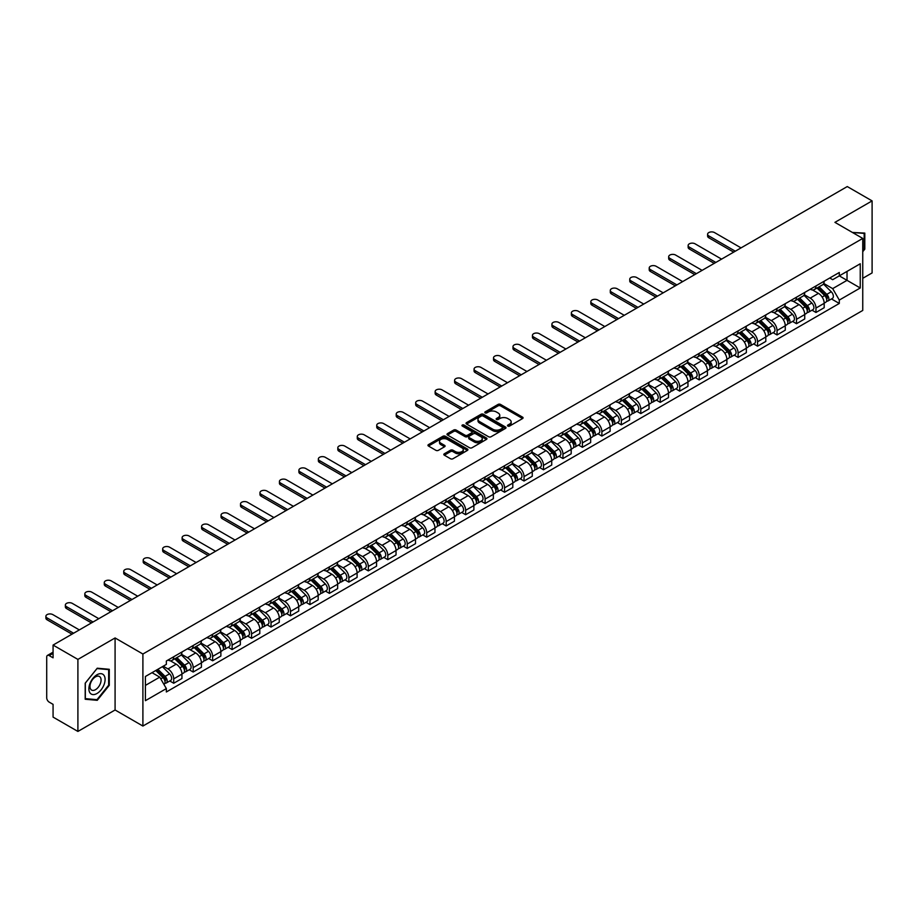 <?xml version="1.0" encoding="UTF-8"?>
<svg xmlns="http://www.w3.org/2000/svg" width="918" height="918" viewBox="0 0 918 918"><rect width="100%" height="100%" fill="white"/><g stroke="black" fill="none" stroke-linecap="round" stroke-linejoin="round"><path stroke-width="1.38" d="M507.849 426.067A1.216 0.7 0 0 0 509.559 426.067L522.572 418.551A1.733 0.998 0 0 0 523.076 417.851A1.733 0.998 0 0 0 522.572 417.139L500.528 404.413A1.733 0.998 0 0 0 498.084 404.413L485.071 411.93A1.216 0.7 0 0 0 486.781 412.916L488.468 411.941A5.542 3.202 0 0 1 496.305 411.941L498.141 413.008A5.542 3.202 0 0 1 499.771 415.269A5.542 3.202 0 0 1 498.141 417.529L496.454 418.505A1.216 0.7 0 0 0 498.176 419.492L499.862 418.516A5.542 3.202 0 0 1 507.7 418.516L509.536 419.583A5.542 3.202 0 0 1 511.154 421.844A5.542 3.202 0 0 1 509.536 424.105L507.849 425.08A1.216 0.7 0 0 0 507.849 426.067L507.849 425.08M444.323 453.767A1.733 0.998 0 0 0 443.819 454.467A1.733 0.998 0 0 0 444.323 455.179L450.509 458.748A1.733 0.998 0 0 0 452.953 458.748L467.411 450.405A1.733 0.998 0 0 0 467.916 449.694A1.733 0.998 0 0 0 467.411 448.994L445.368 436.268A1.733 0.998 0 0 0 442.912 436.268L428.465 444.61A1.733 0.998 0 0 0 427.96 445.31A1.733 0.998 0 0 0 428.465 446.022L435.935 450.336A1.733 0.998 0 0 0 438.379 450.336L444.564 446.768A1.733 0.998 0 0 0 445.081 446.056A1.733 0.998 0 0 0 444.564 445.356L440.869 443.21A4.636 2.674 0 0 1 439.504 441.317A4.636 2.674 0 0 1 442.361 438.85A4.636 2.674 0 0 1 447.41 439.435L461.926 447.812A4.636 2.674 0 0 1 463.28 449.694A4.636 2.674 0 0 1 460.423 452.172A4.636 2.674 0 0 1 455.374 451.587L452.953 450.199A1.733 0.998 0 0 0 450.509 450.199L444.323 453.767L444.323 455.179M142.898 654.018L115.083 637.953L77.904 659.411L53.072 645.079L847.268 186.561L872.1 200.893L834.921 222.351L862.748 238.416L142.898 654.018L142.898 726.046L862.748 310.445L862.748 238.416M488.594 436.761A1.733 0.998 0 0 0 491.038 436.761L505.485 428.419A1.733 0.998 0 0 0 506.002 427.708A1.733 0.998 0 0 0 505.485 427.008L483.453 414.282A1.733 0.998 0 0 0 480.998 414.282L466.551 422.624A1.733 0.998 0 0 0 466.046 423.324A1.733 0.998 0 0 0 466.551 424.036L488.594 436.761M462.81 426.331A1.216 0.7 0 0 1 464.038 426.503L486.425 439.424L472.001 447.754A1.733 0.998 0 0 1 469.546 447.754L447.502 435.029L453.687 431.483L453.687 430.049L447.502 433.617A1.733 0.998 0 0 0 446.997 434.317A1.733 0.998 0 0 0 447.502 435.029L447.502 433.617M453.687 431.483A1.733 0.998 0 0 1 456.143 431.483L456.143 430.049A1.733 0.998 0 0 0 453.687 430.049M456.143 430.049L465.082 435.201A1.733 0.998 0 0 0 467.526 435.201L471.634 432.837A1.733 0.998 0 0 0 472.139 432.126A1.733 0.998 0 0 0 471.634 431.426L462.328 426.055A1.216 0.7 0 0 1 464.038 425.057L486.448 438.001A1.733 0.998 0 0 1 486.953 438.701A1.733 0.998 0 0 1 486.448 439.412L486.448 438.001M77.904 659.411L77.904 731.439L53.072 717.107L53.072 704.358L49.205 702.132A3.534 2.043 -120 0 1 46.715 697.806L46.715 657.036A3.534 2.043 -120 0 1 47.449 655.418L53.072 652.17M862.748 278.315L872.1 272.921L872.1 200.893M77.904 731.439L115.083 709.981L142.898 726.046M53.072 645.079L53.072 657.827L49.205 655.601A3.534 2.043 -120 0 0 47.449 655.418M815.964 285.957A8.113 4.682 60 0 1 814.277 289.595L822.517 284.844A8.113 4.682 -120 0 0 824.192 281.206M804.271 294.689L810.215 298.132A8.113 4.682 60 0 1 815.964 308.069L824.192 303.319A8.113 4.682 -120 0 0 818.454 293.37L812.556 289.973M824.192 303.319L824.192 307.702L815.964 312.464L812.017 310.181M814.277 289.595A8.113 4.682 60 0 1 810.284 289.227M815.964 308.069L815.964 312.464M796.503 297.191A8.113 4.682 60 0 1 794.816 300.829L803.055 296.078A8.113 4.682 -120 0 0 804.73 292.44M792.555 321.415L796.503 323.698L804.73 318.948L804.73 314.553A8.113 4.682 -120 0 0 798.993 304.615L793.095 301.207M794.816 300.829A8.113 4.682 60 0 1 790.823 300.473M784.81 305.935L790.754 309.366A8.113 4.682 60 0 1 796.503 319.303L796.503 323.698M777.041 308.425A8.113 4.682 60 0 1 775.354 312.074L783.593 307.312A8.113 4.682 -120 0 0 785.269 303.674M773.094 332.649L777.041 334.932L785.269 330.182L785.269 325.787A8.113 4.682 -120 0 0 779.531 315.849L773.633 312.441M775.354 312.074A8.113 4.682 60 0 1 771.361 311.707M765.348 317.169L771.292 320.6A8.113 4.682 60 0 1 777.041 330.537L777.041 334.932M757.568 319.659A8.113 4.682 60 0 1 755.893 323.308L764.132 318.557A8.113 4.682 -120 0 0 765.807 314.908M753.621 343.894L757.58 346.166L765.807 341.416L765.807 337.021A8.113 4.682 -120 0 0 760.07 327.083L754.171 323.675M755.893 323.308A8.113 4.682 60 0 1 751.899 322.941M745.886 328.403L751.831 331.834A8.113 4.682 60 0 1 757.58 341.771L757.58 346.166M738.106 330.905A8.113 4.682 60 0 1 736.431 334.542L744.67 329.791A8.113 4.682 -120 0 0 746.345 326.142M734.159 355.128L738.106 357.4L746.345 352.65L746.345 348.255A8.113 4.682 -120 0 0 740.608 338.317L734.71 334.921M736.431 334.542A8.113 4.682 60 0 1 732.438 334.175M726.425 339.637L732.369 343.068A8.113 4.682 60 0 1 738.106 353.017L738.106 357.4M718.645 342.139A8.113 4.682 60 0 1 716.969 345.776L725.209 341.026A8.113 4.682 -120 0 0 726.884 337.376M714.697 366.362L718.645 368.646L726.884 363.884L726.884 359.5A8.113 4.682 -120 0 0 721.146 349.551L715.248 346.155M716.969 345.776A8.113 4.682 60 0 1 712.976 345.409M706.963 350.871L712.907 354.314A8.113 4.682 60 0 1 718.645 364.251L718.645 368.646M699.183 353.373A8.113 4.682 60 0 1 697.508 357.01L705.747 352.26A8.113 4.682 -120 0 0 707.422 348.622M695.236 377.596L699.183 379.88L707.422 375.129L707.422 370.734A8.113 4.682 -120 0 0 701.685 360.785L695.787 357.389M697.508 357.01A8.113 4.682 60 0 1 693.515 356.654M687.502 362.117L693.446 365.548A8.113 4.682 60 0 1 699.183 375.485L699.183 379.88M679.722 364.607A8.113 4.682 60 0 1 678.046 368.256L686.274 363.494A8.113 4.682 -120 0 0 687.961 359.856M675.774 388.83L679.722 391.114L687.961 386.363L687.961 381.968A8.113 4.682 -120 0 0 682.223 372.031L676.325 368.623M678.046 368.256A8.113 4.682 60 0 1 674.053 367.889M668.04 373.351L673.984 376.782A8.113 4.682 60 0 1 679.722 386.719L679.722 391.114M660.26 375.841A8.113 4.682 60 0 1 658.585 379.49L666.812 374.739A8.113 4.682 -120 0 0 668.499 371.09M656.313 400.076L660.26 402.348L668.499 397.597L668.499 393.202A8.113 4.682 -120 0 0 662.762 383.265L656.863 379.857M658.585 379.49A8.113 4.682 60 0 1 654.591 379.123M648.578 384.585L654.523 388.016A8.113 4.682 60 0 1 660.26 397.953L660.26 402.348M640.798 387.086A8.113 4.682 60 0 1 639.123 390.724L647.351 385.973A8.113 4.682 -120 0 0 649.037 382.324M636.851 411.31L640.798 413.582L649.037 408.831L649.037 404.436A8.113 4.682 -120 0 0 643.3 394.499L637.402 391.102M639.123 390.724A8.113 4.682 60 0 1 635.13 390.357M629.117 395.819L635.061 399.25A8.113 4.682 60 0 1 640.798 409.199L640.798 413.582M621.337 398.32A8.113 4.682 60 0 1 619.661 401.958L627.889 397.207A8.113 4.682 -120 0 0 629.576 393.558M617.389 422.544L621.337 424.827L629.576 420.065L629.576 415.67A8.113 4.682 -120 0 0 623.838 405.733L617.94 402.336M619.661 401.958A8.113 4.682 60 0 1 615.668 401.591M609.655 407.053L615.599 410.495A8.113 4.682 60 0 1 621.337 420.433L621.337 424.827M601.875 409.554A8.113 4.682 60 0 1 600.2 413.192L608.427 408.441A8.113 4.682 -120 0 0 610.114 404.804M597.928 433.778L601.875 436.061L610.114 431.311L610.114 426.916A8.113 4.682 -120 0 0 604.377 416.967L598.479 413.57M600.2 413.192A8.113 4.682 60 0 1 596.207 412.825M590.194 418.298L596.138 421.729A8.113 4.682 60 0 1 601.875 431.667L601.875 436.061M582.414 420.788A8.113 4.682 60 0 1 580.738 424.437L588.966 419.675A8.113 4.682 -120 0 0 590.653 416.038M578.466 445.012L582.414 447.296L590.653 442.545L590.653 438.15A8.113 4.682 -120 0 0 584.915 428.213L579.017 424.804M580.738 424.437A8.113 4.682 60 0 1 576.745 424.07M570.732 429.532L576.676 432.963A8.113 4.682 60 0 1 582.414 442.901L582.414 447.296M562.952 432.022A8.113 4.682 60 0 1 561.277 435.671L569.504 430.921A8.113 4.682 -120 0 0 571.191 427.272M559.005 456.257L562.952 458.53L571.191 453.779L571.191 449.384A8.113 4.682 -120 0 0 565.454 439.447L559.555 436.039M561.277 435.671A8.113 4.682 60 0 1 557.283 435.304M551.27 440.766L557.215 444.197A8.113 4.682 60 0 1 562.952 454.135L562.952 458.53M543.49 443.256A8.113 4.682 60 0 1 541.815 446.905L550.043 442.155A8.113 4.682 -120 0 0 551.729 438.506M539.543 467.491L543.49 469.764L551.729 465.013L551.729 460.618A8.113 4.682 -120 0 0 545.992 450.681L540.094 447.284M541.815 446.905A8.113 4.682 60 0 1 537.822 446.538M531.809 452L537.753 455.431A8.113 4.682 60 0 1 543.49 465.38L543.49 469.764M524.029 454.502A8.113 4.682 60 0 1 522.353 458.139L530.581 453.389A8.113 4.682 -120 0 0 532.268 449.74M520.081 478.726L524.029 481.009L532.268 476.247L532.268 471.852A8.113 4.682 -120 0 0 526.53 461.915L520.632 458.518M522.353 458.139A8.113 4.682 60 0 1 518.36 457.772M512.347 463.234L518.291 466.665A8.113 4.682 60 0 1 524.029 476.614L524.029 481.009M504.567 465.736A8.113 4.682 60 0 1 502.892 469.373L511.119 464.623A8.113 4.682 -120 0 0 512.806 460.985M500.62 489.96L504.567 492.243L512.806 487.492L512.806 483.097A8.113 4.682 -120 0 0 507.069 473.149L501.171 469.752M502.892 469.373A8.113 4.682 60 0 1 498.887 469.006M492.886 474.468L498.83 477.911A8.113 4.682 60 0 1 504.567 487.848L504.567 492.243M485.106 476.97A8.113 4.682 60 0 1 483.43 480.619L491.658 475.857A8.113 4.682 -120 0 0 493.345 472.219M481.158 501.194L485.106 503.477L493.345 498.726L493.345 494.332A8.113 4.682 -120 0 0 487.607 484.394L481.709 480.986M483.43 480.619A8.113 4.682 60 0 1 479.425 480.252M473.424 485.714L479.368 489.145A8.113 4.682 60 0 1 485.106 499.082L485.106 503.477M465.644 488.204A8.113 4.682 60 0 1 463.969 491.853L472.196 487.091A8.113 4.682 -120 0 0 473.883 483.453M461.697 512.439L465.644 514.711L473.883 509.96L473.883 505.566A8.113 4.682 -120 0 0 468.146 495.628L462.247 492.22M463.969 491.853A8.113 4.682 60 0 1 459.964 491.486M453.962 496.948L459.907 500.379A8.113 4.682 60 0 1 465.644 510.316L465.644 514.711M446.182 499.438A8.113 4.682 60 0 1 444.507 503.087L452.735 498.336A8.113 4.682 -120 0 0 454.421 494.687M442.235 523.673L446.182 525.945L454.421 521.194L454.421 516.8A8.113 4.682 -120 0 0 448.673 506.862L442.786 503.454M444.507 503.087A8.113 4.682 60 0 1 440.502 502.72M434.501 508.182L440.445 511.613A8.113 4.682 60 0 1 446.182 521.55L446.182 525.945M426.721 510.683A8.113 4.682 60 0 1 425.045 514.321L433.273 509.57A8.113 4.682 -120 0 0 434.96 505.921M422.773 534.907L426.721 537.191L434.96 532.429L434.96 528.034A8.113 4.682 -120 0 0 429.211 518.096L423.324 514.7M425.045 514.321A8.113 4.682 60 0 1 421.041 513.954M415.039 519.416L420.983 522.847A8.113 4.682 60 0 1 426.721 532.796L426.721 537.191M407.259 521.917A8.113 4.682 60 0 1 405.584 525.555L413.811 520.804A8.113 4.682 -120 0 0 415.498 517.167M403.312 546.141L407.259 548.425L415.498 543.663L415.498 539.279A8.113 4.682 -120 0 0 409.749 529.33L403.863 525.934M405.584 525.555A8.113 4.682 60 0 1 401.579 525.188M395.578 530.65L401.522 534.092A8.113 4.682 60 0 1 407.259 544.03L407.259 548.425M387.798 533.151A8.113 4.682 60 0 1 386.111 536.8L394.35 532.038A8.113 4.682 -120 0 0 396.025 528.401M383.85 557.375L387.798 559.659L396.037 554.908L396.037 550.513A8.113 4.682 -120 0 0 390.288 540.576L384.401 537.168M386.111 536.8A8.113 4.682 60 0 1 382.118 536.433M376.116 541.895L382.06 545.326A8.113 4.682 60 0 1 387.798 555.264L387.798 559.659M368.336 544.385A8.113 4.682 60 0 1 366.649 548.035L374.888 543.272A8.113 4.682 -120 0 0 376.564 539.635M364.389 568.621L368.336 570.893L376.564 566.142L376.564 561.747A8.113 4.682 -120 0 0 370.826 551.81L364.939 548.402M366.649 548.035A8.113 4.682 60 0 1 362.656 547.667M356.654 553.129L362.599 556.56A8.113 4.682 60 0 1 368.336 566.498L368.336 570.893M348.874 555.62A8.113 4.682 60 0 1 347.188 559.269L355.427 554.518A8.113 4.682 -120 0 0 357.102 550.869M344.927 579.855L348.874 582.127L357.102 577.376L357.102 572.981A8.113 4.682 -120 0 0 351.364 563.044L345.478 559.636M347.188 559.269A8.113 4.682 60 0 1 343.194 558.901M337.193 564.363L343.137 567.794A8.113 4.682 60 0 1 348.874 577.732L348.874 582.127M329.413 566.865A8.113 4.682 60 0 1 327.726 570.503L335.965 565.752A8.113 4.682 -120 0 0 337.64 562.103M325.465 591.089L329.413 593.372L337.64 588.61L337.64 584.215A8.113 4.682 -120 0 0 331.903 574.278L326.016 570.881M327.726 570.503A8.113 4.682 60 0 1 323.733 570.135M317.731 575.597L323.675 579.029A8.113 4.682 60 0 1 329.413 588.977L329.413 593.372M309.951 578.099A8.113 4.682 60 0 1 308.264 581.737L316.503 576.986A8.113 4.682 -120 0 0 318.179 573.348M306.004 602.323L309.951 604.606L318.179 599.844L318.179 595.461A8.113 4.682 -120 0 0 312.441 585.512L306.555 582.115M308.264 581.737A8.113 4.682 60 0 1 304.271 581.369M298.258 586.832L304.214 590.274A8.113 4.682 60 0 1 309.951 600.211L309.951 604.606M290.49 589.333A8.113 4.682 60 0 1 288.803 592.982L297.042 588.22A8.113 4.682 -120 0 0 298.717 584.582M286.542 613.557L290.49 615.84L298.717 611.09L298.717 606.695A8.113 4.682 -120 0 0 292.98 596.757L287.093 593.349M288.803 592.982A8.113 4.682 60 0 1 284.809 592.615M278.797 598.077L284.752 601.508A8.113 4.682 60 0 1 290.49 611.445L290.49 615.84M271.028 600.567A8.113 4.682 60 0 1 269.341 604.216L277.58 599.454A8.113 4.682 -120 0 0 279.256 595.816M267.081 624.791L271.028 627.074L279.256 622.324L279.256 617.929A8.113 4.682 -120 0 0 273.518 607.991L267.631 604.583M269.341 604.216A8.113 4.682 60 0 1 265.348 603.849M259.335 609.311L265.291 612.742A8.113 4.682 60 0 1 271.028 622.679L271.028 627.074M251.566 611.801A8.113 4.682 60 0 1 249.88 615.45L258.119 610.7A8.113 4.682 -120 0 0 259.794 607.05M247.619 636.036L251.566 638.308L259.794 633.558L259.794 629.163A8.113 4.682 -120 0 0 254.056 619.225L248.17 615.817M249.88 615.45A8.113 4.682 60 0 1 245.886 615.083M239.873 620.545L245.829 623.976A8.113 4.682 60 0 1 251.566 633.913L251.566 638.308M232.105 623.047A8.113 4.682 60 0 1 230.418 626.684L238.657 621.934A8.113 4.682 -120 0 0 240.332 618.284M228.157 647.27L232.105 649.554L240.332 644.792L240.332 640.397A8.113 4.682 -120 0 0 234.595 630.459L228.708 627.063M230.418 626.684A8.113 4.682 60 0 1 226.425 626.317M220.412 631.779L226.367 635.21A8.113 4.682 60 0 1 232.105 645.159L232.105 649.554M212.643 634.281A8.113 4.682 60 0 1 210.956 637.918L219.195 633.168A8.113 4.682 -120 0 0 220.871 629.53M208.696 658.504L212.643 660.788L220.871 656.026L220.871 651.642A8.113 4.682 -120 0 0 215.133 641.693L209.247 638.297M210.956 637.918A8.113 4.682 60 0 1 206.963 637.551M200.95 643.013L206.906 646.456A8.113 4.682 60 0 1 212.643 656.393L212.643 660.788M193.182 645.515A8.113 4.682 60 0 1 191.495 649.152L199.734 644.402A8.113 4.682 -120 0 0 201.409 640.764M189.234 669.738L193.182 672.022L201.409 667.271L201.409 662.876A8.113 4.682 -120 0 0 195.672 652.939L189.785 649.531M191.495 649.152A8.113 4.682 60 0 1 187.501 648.796M181.489 654.259L187.444 657.69A8.113 4.682 60 0 1 193.182 667.627L193.182 672.022M173.72 656.749A8.113 4.682 60 0 1 172.033 660.398L180.272 655.636A8.113 4.682 -120 0 0 181.948 651.998M169.773 680.972L173.72 683.256L181.948 678.505L181.948 674.11A8.113 4.682 -120 0 0 176.21 664.173L170.312 660.765M172.033 660.398A8.113 4.682 60 0 1 168.04 660.031M163.232 666.181L167.983 668.924A8.113 4.682 60 0 1 173.72 678.861L173.72 683.256M829.746 277.993L832.672 279.692L860.246 263.764L847.027 271.407L847.027 280.334L832.672 288.619L823.733 283.455M145.4 685.413L159.743 677.14L166.353 688.592L145.4 700.686L145.4 676.486L166.353 664.391L166.353 660.994L839.293 272.485L839.293 275.87L860.246 287.977L839.293 300.071L832.672 288.619M860.246 263.764L860.246 287.977M166.353 688.592L166.353 691.977L839.293 303.456L839.293 300.071M862.748 251.704L864.802 249.145L864.802 233.092L852.409 232.449M115.083 637.953L115.083 709.981M85.202 699.241L97.239 700.319L109.276 685.344L109.276 669.291L97.239 668.212L85.202 683.187L85.202 699.241M159.743 677.14L152.009 672.664M831.479 298.947L839.293 303.456M864.182 248.778L864.802 249.145M95.965 699.585L97.239 700.319M108.657 684.977L109.276 685.344M508.331 426.239L509.536 425.55A5.542 3.202 0 0 0 511.154 423.29L511.154 421.844M499.771 415.269L499.771 416.715A5.542 3.202 0 0 1 498.141 418.975L496.948 419.664M522.572 417.139L522.572 418.551L500.528 405.859A1.733 0.998 0 0 0 498.084 405.859L485.553 413.089M505.485 427.008L505.485 428.419L483.453 415.716A1.733 0.998 0 0 0 480.998 415.716L466.574 424.047L466.551 422.624M502.433 428.201A1.216 0.7 0 0 0 502.433 427.214L483.086 416.049A1.216 0.7 0 0 0 481.365 416.049L479.586 417.07A5.542 3.202 0 0 0 477.968 419.331A5.542 3.202 0 0 0 479.586 421.591L492.817 429.234A5.542 3.202 0 0 0 500.654 429.234L502.433 428.201L502.433 429.647A1.216 0.7 0 0 0 502.789 429.154L502.789 427.708M477.968 419.331L477.968 420.777A5.542 3.202 0 0 0 479.586 423.037L479.586 421.591M502.433 429.647L500.654 430.668A5.542 3.202 0 0 1 492.817 430.668L479.586 423.037M456.143 431.483L465.082 436.647A1.733 0.998 0 0 0 467.526 436.647L471.634 434.283A1.733 0.998 0 0 0 472.139 433.571L472.139 432.126M474.354 440.56A4.636 2.674 0 0 0 479.403 441.145A4.636 2.674 0 0 0 482.26 438.666A4.636 2.674 0 0 0 480.906 436.784L475.799 433.824A1.733 0.998 0 0 0 473.344 433.824L469.247 436.199A1.733 0.998 0 0 0 468.731 436.899A1.733 0.998 0 0 0 469.247 437.611L474.354 440.56L474.354 442.006A4.636 2.674 0 0 0 479.403 442.579A4.636 2.674 0 0 0 482.26 440.112L482.26 438.666M468.731 436.899L468.731 438.345A1.733 0.998 0 0 0 469.247 439.045L469.247 437.611M474.354 442.006L469.247 439.045M463.28 449.694L463.28 451.14A4.636 2.674 0 0 1 460.423 453.607A4.636 2.674 0 0 1 455.374 453.033L452.953 451.633A1.733 0.998 0 0 0 450.509 451.633L444.346 455.19M439.504 441.317L439.504 442.763A4.636 2.674 0 0 0 440.869 444.656L440.869 443.21M444.564 445.356L444.564 446.768L440.869 444.656M467.388 450.417L445.368 437.702A1.733 0.998 0 0 0 442.912 437.702L428.488 446.033L428.465 444.61M817.009 288.022L824.674 295.585A4.406 2.547 60 0 1 825.833 302.194L824.192 303.147M818.535 289.526L821.782 291.408M741.044 247.883L714.537 232.587A4.062 2.341 -0 0 0 710.107 232.07A4.062 2.341 -0 0 0 707.606 234.239A4.062 2.341 -0 0 0 708.799 235.892L735.307 251.199M817.858 287.529L826.257 295.814A2.123 1.228 60 0 1 826.808 298.993A2.123 1.228 60 0 1 826.613 299.061M819.131 286.795L826.797 294.357A4.406 2.547 60 0 1 827.956 300.978A4.406 2.547 60 0 1 826.625 301.115M823.423 284.006L831.283 291.763A4.406 2.547 60 0 1 832.454 298.384L827.956 300.978M733.677 252.14L708.799 237.773A4.062 2.341 180 0 1 707.606 236.11L707.606 234.239M797.547 299.257L805.212 306.819A4.406 2.547 60 0 1 806.371 313.44L804.73 314.381M799.073 300.771L802.321 302.642M721.582 259.128L695.075 243.821A4.062 2.341 -0 0 0 690.646 243.316A4.062 2.341 -0 0 0 688.144 245.473A4.062 2.341 -0 0 0 689.338 247.137L715.845 262.433M798.396 298.763L806.796 307.048A2.123 1.228 60 0 1 807.347 310.227A2.123 1.228 60 0 1 807.151 310.307M799.67 298.029L807.335 305.602A4.406 2.547 60 0 1 808.494 312.212A4.406 2.547 60 0 1 807.163 312.349M803.961 295.24L811.822 303.009A4.406 2.547 60 0 1 812.992 309.618L808.494 312.212M714.215 263.374L689.338 249.007A4.062 2.341 180 0 1 688.144 247.344L688.144 245.473M778.085 310.491L785.751 318.064A4.406 2.547 60 0 1 786.91 324.674L785.269 325.626M779.611 312.005L782.859 313.876M702.121 270.362L675.614 255.055A4.062 2.341 -0 0 0 671.184 254.55A4.062 2.341 -0 0 0 668.683 256.707A4.062 2.341 -0 0 0 669.876 258.371L696.383 273.679M778.934 310.009L787.334 318.282A2.123 1.228 60 0 1 787.885 321.461A2.123 1.228 60 0 1 787.69 321.541M780.208 309.274L787.874 316.836A4.406 2.547 60 0 1 789.032 323.446A4.406 2.547 60 0 1 787.701 323.584M784.5 306.474L792.36 314.243A4.406 2.547 60 0 1 793.531 320.852L789.032 323.446M694.754 274.608L669.876 260.242A4.062 2.341 180 0 1 668.683 258.589L668.683 256.707M758.624 321.736L766.289 329.298A4.406 2.547 60 0 1 767.448 335.908L765.807 336.86M760.15 323.239L763.397 325.121M682.659 281.596L656.152 266.289A4.062 2.341 -0 0 0 651.723 265.784A4.062 2.341 -0 0 0 649.221 267.953A4.062 2.341 -0 0 0 650.403 269.605L676.922 284.913M759.473 321.243L767.873 329.528A2.123 1.228 60 0 1 768.423 332.695A2.123 1.228 60 0 1 768.228 332.775M760.747 320.508L768.412 328.07A4.406 2.547 60 0 1 769.571 334.68A4.406 2.547 60 0 1 768.24 334.829M765.038 317.72L772.899 325.477A4.406 2.547 60 0 1 774.069 332.086L769.571 334.68M675.292 285.842L650.403 271.476A4.062 2.341 180 0 1 649.221 269.823L649.221 267.953M852.432 232.461L864.182 233.413L864.182 248.962L862.748 250.752M863.402 232.965L864.182 233.413M104.009 675.384A11.464 6.621 120 0 0 92.936 678.356A11.464 6.621 120 0 0 89.964 692.86A11.464 6.621 120 0 0 101.049 689.888A11.464 6.621 120 0 0 104.009 675.384M100.326 677.289A7.849 4.533 120 0 0 99.442 676.474A7.849 4.533 120 0 0 92.133 680.135A7.849 4.533 120 0 0 90.71 689.246A7.849 4.533 120 0 0 91.593 690.072A7.849 4.533 120 0 0 98.892 686.4A7.849 4.533 120 0 0 100.326 677.289M96.987 699.677L85.328 698.632L85.328 683.084L96.987 668.568L108.657 669.612L108.657 685.161L96.987 699.677M107.888 669.165L108.657 669.612M739.162 332.97L746.827 340.532A4.406 2.547 60 0 1 747.986 347.142L746.345 348.094M740.688 334.473L743.936 336.355M663.198 292.831L636.69 277.523A4.062 2.341 -0 0 0 632.261 277.018A4.062 2.341 -0 0 0 629.759 279.187A4.062 2.341 -0 0 0 630.941 280.839L657.46 296.147M740.011 332.477L748.411 340.762A2.123 1.228 60 0 1 748.962 343.929A2.123 1.228 60 0 1 748.767 344.009M741.285 331.742L748.95 339.304A4.406 2.547 60 0 1 750.109 345.925A4.406 2.547 60 0 1 748.778 346.063M745.565 328.954L753.437 336.711A4.406 2.547 60 0 1 754.607 343.332L750.109 345.925M655.831 297.088L630.941 282.71A4.062 2.341 180 0 1 629.759 281.057L629.759 279.187M719.701 344.204L727.366 351.766A4.406 2.547 60 0 1 728.525 358.376L726.884 359.328M721.227 345.707L724.474 347.589M643.736 304.065L617.229 288.768A4.062 2.341 -0 0 0 612.799 288.252A4.062 2.341 -0 0 0 610.298 290.421A4.062 2.341 -0 0 0 611.48 292.073L637.999 307.381M720.55 343.711L728.938 351.996A2.123 1.228 60 0 1 729.5 355.174A2.123 1.228 60 0 1 729.305 355.243M721.823 342.976L729.489 350.538A4.406 2.547 60 0 1 730.648 357.159A4.406 2.547 60 0 1 729.317 357.297M726.104 340.188L733.975 347.945A4.406 2.547 60 0 1 735.134 354.566L730.648 357.159M636.369 308.322L611.48 293.955A4.062 2.341 180 0 1 610.298 292.291L610.298 290.421M700.239 355.438L707.904 363A4.406 2.547 60 0 1 709.063 369.621L707.422 370.562M701.765 356.953L705.013 358.823M624.274 315.31L597.767 300.002A4.062 2.341 -0 0 0 593.338 299.498A4.062 2.341 -0 0 0 590.836 301.655A4.062 2.341 -0 0 0 592.018 303.319L618.537 318.615M701.088 354.945L709.476 363.23A2.123 1.228 60 0 1 710.039 366.408A2.123 1.228 60 0 1 709.843 366.477M702.362 354.21L710.027 361.784A4.406 2.547 60 0 1 711.186 368.393A4.406 2.547 60 0 1 709.855 368.531M706.642 351.422L714.514 359.19A4.406 2.547 60 0 1 715.673 365.8L711.186 368.393M616.907 319.556L592.018 305.189A4.062 2.341 180 0 1 590.836 303.525L590.836 301.655M680.777 366.672L688.443 374.246A4.406 2.547 60 0 1 689.602 380.855L687.961 381.808M682.303 368.187L685.551 370.057M604.813 326.544L578.294 311.236A4.062 2.341 -0 0 0 573.876 310.732A4.062 2.341 -0 0 0 571.375 312.889A4.062 2.341 -0 0 0 572.557 314.553L599.075 329.86M681.626 366.19L690.015 374.464A2.123 1.228 60 0 1 690.577 377.642A2.123 1.228 60 0 1 690.382 377.723M682.9 365.456L690.565 373.018A4.406 2.547 60 0 1 691.724 379.627A4.406 2.547 60 0 1 690.393 379.765M687.18 362.656L695.052 370.424A4.406 2.547 60 0 1 696.211 377.034L691.724 379.627M597.446 330.79L572.557 316.423A4.062 2.341 180 0 1 571.375 314.771L571.375 312.889M661.316 377.918L668.981 385.48A4.406 2.547 60 0 1 670.14 392.089L668.499 393.042M662.842 379.421L666.089 381.303M585.351 337.778L558.832 322.47A4.062 2.341 -0 0 0 554.415 321.966A4.062 2.341 -0 0 0 551.913 324.134A4.062 2.341 -0 0 0 553.095 325.787L579.614 341.094M662.165 377.424L670.553 385.709A2.123 1.228 60 0 1 671.115 388.876A2.123 1.228 60 0 1 670.92 388.957M663.427 376.69L671.104 384.252A4.406 2.547 60 0 1 672.263 390.861A4.406 2.547 60 0 1 670.932 391.011M667.719 373.901L675.591 381.659A4.406 2.547 60 0 1 676.75 388.268L672.263 390.861M577.984 342.024L553.095 327.657A4.062 2.341 180 0 1 551.913 326.005L551.913 324.134M641.854 389.152L649.519 396.714A4.406 2.547 60 0 1 650.678 403.323L649.037 404.276M643.38 390.655L646.628 392.537M565.89 349.012L539.371 333.704A4.062 2.341 -0 0 0 534.953 333.2A4.062 2.341 -0 0 0 532.451 335.368A4.062 2.341 -0 0 0 533.633 337.021L560.152 352.328M642.703 388.658L651.091 396.943A2.123 1.228 60 0 1 651.654 400.11A2.123 1.228 60 0 1 651.459 400.191M643.966 387.924L651.642 395.486A4.406 2.547 60 0 1 652.801 402.095A4.406 2.547 60 0 1 651.47 402.245M648.257 385.135L656.129 392.893A4.406 2.547 60 0 1 657.288 399.514L652.801 402.095M558.523 353.269L533.633 338.891A4.062 2.341 180 0 1 532.451 337.239L532.451 335.368M622.393 400.386L630.058 407.948A4.406 2.547 60 0 1 631.217 414.557L629.576 415.51M623.919 401.889L627.166 403.771M546.428 360.246L519.909 344.95A4.062 2.341 -0 0 0 515.491 344.434A4.062 2.341 -0 0 0 512.99 346.602A4.062 2.341 -0 0 0 514.172 348.255L540.691 363.562M623.242 399.892L631.63 408.177A2.123 1.228 60 0 1 632.192 411.356A2.123 1.228 60 0 1 631.997 411.425M624.504 399.158L632.181 406.72A4.406 2.547 60 0 1 633.34 413.341A4.406 2.547 60 0 1 632.009 413.479M628.796 396.369L636.667 404.127A4.406 2.547 60 0 1 637.826 410.748L633.34 413.341M539.061 364.503L514.172 350.137A4.062 2.341 180 0 1 512.99 348.473L512.99 346.602M602.931 411.62L610.596 419.182A4.406 2.547 60 0 1 611.755 425.803L610.114 426.744M604.457 413.134L607.705 415.005M526.966 371.492L500.448 356.184A4.062 2.341 -0 0 0 496.03 355.679A4.062 2.341 -0 0 0 493.528 357.836A4.062 2.341 -0 0 0 494.71 359.5L521.217 374.796M603.78 411.126L612.168 419.411A2.123 1.228 60 0 1 612.731 422.59A2.123 1.228 60 0 1 612.535 422.659M605.042 410.392L612.719 417.965A4.406 2.547 60 0 1 613.878 424.575A4.406 2.547 60 0 1 612.547 424.713M609.334 407.603L617.206 415.372A4.406 2.547 60 0 1 618.365 421.982L613.878 424.575M519.599 375.737L494.71 361.371A4.062 2.341 180 0 1 493.528 359.707L493.528 357.836M583.469 422.854L591.135 430.416A4.406 2.547 60 0 1 592.294 437.037L590.653 437.989M584.995 424.368L588.243 426.239M507.505 382.726L480.986 367.418A4.062 2.341 -0 0 0 476.568 366.913A4.062 2.341 -0 0 0 474.067 369.07A4.062 2.341 -0 0 0 475.249 370.734L501.756 386.042M584.318 422.372L592.707 430.645A2.123 1.228 60 0 1 593.269 433.824A2.123 1.228 60 0 1 593.074 433.904M585.581 421.637L593.246 429.199A4.406 2.547 60 0 1 594.416 435.809A4.406 2.547 60 0 1 593.085 435.947M589.872 418.837L597.744 426.606A4.406 2.547 60 0 1 598.903 433.216L594.416 435.809M500.138 386.971L475.249 372.605A4.062 2.341 180 0 1 474.067 370.952L474.067 369.07M564.008 434.099L571.673 441.661A4.406 2.547 60 0 1 572.832 448.271L571.191 449.223M565.534 435.602L568.781 437.484M488.043 393.96L461.524 378.652A4.062 2.341 -0 0 0 457.107 378.147A4.062 2.341 -0 0 0 454.605 380.316A4.062 2.341 -0 0 0 455.787 381.968L482.294 397.276M564.857 433.606L573.245 441.891A2.123 1.228 60 0 1 573.807 445.058A2.123 1.228 60 0 1 573.612 445.138M566.119 432.871L573.784 440.433A4.406 2.547 60 0 1 574.955 447.043A4.406 2.547 60 0 1 573.624 447.192M570.411 430.083L578.283 437.84A4.406 2.547 60 0 1 579.442 444.45L574.955 447.043M480.676 398.205L455.787 383.839A4.062 2.341 180 0 1 454.605 382.186L454.605 380.316M544.535 445.333L552.211 452.895A4.406 2.547 60 0 1 553.37 459.505L551.729 460.457M546.072 446.836L549.32 448.718M468.582 405.194L442.063 389.886A4.062 2.341 -0 0 0 437.645 389.381A4.062 2.341 -0 0 0 435.143 391.55A4.062 2.341 -0 0 0 436.325 393.202L462.833 408.51M545.395 444.84L553.784 453.125A2.123 1.228 60 0 1 554.346 456.292A2.123 1.228 60 0 1 554.151 456.372M546.658 444.105L554.323 451.667A4.406 2.547 60 0 1 555.493 458.277A4.406 2.547 60 0 1 554.162 458.426M550.949 441.317L558.821 449.074A4.406 2.547 60 0 1 559.98 455.684L555.493 458.277M461.215 409.439L436.325 395.073A4.062 2.341 180 0 1 435.143 393.42L435.143 391.55M525.073 456.567L532.75 464.129A4.406 2.547 60 0 1 533.909 470.739L532.268 471.691M526.611 458.071L529.858 459.952M449.109 416.428L422.601 401.132A4.062 2.341 -0 0 0 418.183 400.615A4.062 2.341 -0 0 0 415.682 402.784A4.062 2.341 -0 0 0 416.864 404.436L443.371 419.744M525.934 456.074L534.322 464.359A2.123 1.228 60 0 1 534.884 467.537A2.123 1.228 60 0 1 534.689 467.606M527.196 455.339L534.861 462.901A4.406 2.547 60 0 1 536.032 469.523A4.406 2.547 60 0 1 534.701 469.66M531.488 452.551L539.359 460.308A4.406 2.547 60 0 1 540.518 466.929L536.032 469.523M441.753 420.685L416.864 406.307A4.062 2.341 180 0 1 415.682 404.654L415.682 402.784M505.611 467.801L513.288 475.363A4.406 2.547 60 0 1 514.447 481.984L512.806 482.925M507.149 469.316L510.397 471.186M429.647 427.673L403.14 412.366A4.062 2.341 -0 0 0 398.722 411.849A4.062 2.341 -0 0 0 396.22 414.018A4.062 2.341 -0 0 0 397.402 415.67L423.909 430.978M506.472 467.308L514.86 475.593A2.123 1.228 60 0 1 515.423 478.771A2.123 1.228 60 0 1 515.227 478.84M507.734 466.574L515.4 474.147A4.406 2.547 60 0 1 516.57 480.757A4.406 2.547 60 0 1 515.239 480.894M512.026 463.785L519.898 471.554A4.406 2.547 60 0 1 521.057 478.163L516.57 480.757M422.291 431.919L397.402 417.552A4.062 2.341 180 0 1 396.22 415.888L396.22 414.018M486.15 479.035L493.827 486.597A4.406 2.547 60 0 1 494.986 493.218L493.345 494.171M487.688 480.55L490.935 482.42M410.185 438.907L383.678 423.6A4.062 2.341 -0 0 0 379.26 423.095A4.062 2.341 -0 0 0 376.747 425.252A4.062 2.341 -0 0 0 377.941 426.916L404.448 442.212M486.999 478.553L495.399 486.827A2.123 1.228 60 0 1 495.961 490.005A2.123 1.228 60 0 1 495.766 490.086M488.273 477.819L495.938 485.381A4.406 2.547 60 0 1 497.108 491.991A4.406 2.547 60 0 1 495.777 492.128M492.564 475.019L500.436 482.788A4.406 2.547 60 0 1 501.595 489.397L497.108 491.991M402.83 443.153L377.941 428.786A4.062 2.341 180 0 1 376.747 427.122L376.747 425.252M466.688 490.269L474.354 497.843A4.406 2.547 60 0 1 475.524 504.452L473.872 505.405M468.226 491.784L471.473 493.654M390.724 450.141L364.216 434.834A4.062 2.341 -0 0 0 359.799 434.329A4.062 2.341 -0 0 0 357.286 436.486A4.062 2.341 -0 0 0 358.479 438.15L384.986 453.458M467.537 489.787L475.937 498.072A2.123 1.228 60 0 1 476.499 501.239A2.123 1.228 60 0 1 476.304 501.32M468.811 489.053L476.476 496.615A4.406 2.547 60 0 1 477.647 503.225A4.406 2.547 60 0 1 476.316 503.374M473.103 486.265L480.975 494.022A4.406 2.547 60 0 1 482.134 500.631L477.647 503.225M383.368 454.387L358.479 440.02A4.062 2.341 180 0 1 357.286 438.368L357.286 436.486M447.227 501.515L454.892 509.077A4.406 2.547 60 0 1 456.062 515.686L454.41 516.639M448.764 503.018L452.012 504.9M371.262 461.375L344.755 446.068A4.062 2.341 -0 0 0 340.337 445.563A4.062 2.341 -0 0 0 337.824 447.732A4.062 2.341 -0 0 0 339.017 449.384L365.525 464.692M448.076 501.021L456.476 509.306A2.123 1.228 60 0 1 457.038 512.474A2.123 1.228 60 0 1 456.843 512.554M449.35 500.287L457.015 507.849A4.406 2.547 60 0 1 458.185 514.459A4.406 2.547 60 0 1 456.854 514.608M453.641 497.499L461.513 505.256A4.406 2.547 60 0 1 462.672 511.865L458.185 514.459M363.907 465.621L339.017 451.254A4.062 2.341 180 0 1 337.824 449.602L337.824 447.732M427.765 512.749L435.43 520.311A4.406 2.547 60 0 1 436.601 526.921L434.948 527.873M429.303 514.252L432.55 516.134M351.801 472.609L325.293 457.313A4.062 2.341 -0 0 0 320.875 456.797A4.062 2.341 -0 0 0 318.362 458.966A4.062 2.341 -0 0 0 319.556 460.618L346.063 475.926M428.614 512.255L437.014 520.54A2.123 1.228 60 0 1 437.576 523.719A2.123 1.228 60 0 1 437.381 523.788M429.888 511.521L437.553 519.083A4.406 2.547 60 0 1 438.724 525.704A4.406 2.547 60 0 1 437.393 525.842M434.18 508.733L442.051 516.49A4.406 2.547 60 0 1 443.21 523.111L438.724 525.704M344.445 476.867L319.556 462.488A4.062 2.341 180 0 1 318.362 460.836L318.362 458.966M408.303 523.983L415.969 531.545A4.406 2.547 60 0 1 417.139 538.166L415.487 539.107M409.841 525.498L413.089 527.368M332.339 483.855L305.832 468.547A4.062 2.341 -0 0 0 301.414 468.031A4.062 2.341 -0 0 0 298.901 470.2A4.062 2.341 -0 0 0 300.094 471.852L326.601 487.16M409.153 523.49L417.552 531.774A2.123 1.228 60 0 1 418.115 534.953A2.123 1.228 60 0 1 417.919 535.022M410.426 522.755L418.092 530.329A4.406 2.547 60 0 1 419.262 536.938A4.406 2.547 60 0 1 417.931 537.076M414.718 519.967L422.59 527.735A4.406 2.547 60 0 1 423.749 534.345L419.262 536.938M324.983 488.101L300.094 473.734A4.062 2.341 180 0 1 298.901 472.07L298.901 470.2M388.842 535.217L396.507 542.779A4.406 2.547 60 0 1 397.678 549.4L396.025 550.352M390.368 536.732L393.627 538.602M312.877 495.089L286.37 479.781A4.062 2.341 -0 0 0 281.952 479.276A4.062 2.341 -0 0 0 279.439 481.434A4.062 2.341 -0 0 0 280.633 483.097L307.14 498.394M389.691 534.724L398.091 543.008A2.123 1.228 60 0 1 398.653 546.187A2.123 1.228 60 0 1 398.458 546.267M390.965 534.001L398.63 541.563A4.406 2.547 60 0 1 399.8 548.172A4.406 2.547 60 0 1 398.469 548.31M395.256 531.201L403.128 538.969A4.406 2.547 60 0 1 404.287 545.579L399.8 548.172M305.522 499.335L280.633 484.968A4.062 2.341 180 0 1 279.439 483.304L279.439 481.434M369.38 546.451L377.046 554.024A4.406 2.547 60 0 1 378.216 560.634L376.564 561.587M370.906 547.966L374.165 549.836M293.416 506.323L266.909 491.015A4.062 2.341 -0 0 0 262.491 490.51A4.062 2.341 -0 0 0 259.978 492.668A4.062 2.341 -0 0 0 261.171 494.332L287.678 509.639M370.229 545.969L378.629 554.242A2.123 1.228 60 0 1 379.191 557.421A2.123 1.228 60 0 1 378.996 557.501M371.503 545.235L379.168 552.797A4.406 2.547 60 0 1 380.339 559.406A4.406 2.547 60 0 1 378.996 559.555M375.795 542.446L383.667 550.203A4.406 2.547 60 0 1 384.826 556.813L380.339 559.406M286.06 510.569L261.171 496.202A4.062 2.341 180 0 1 259.978 494.55L259.978 492.668M349.919 557.696L357.584 565.259A4.406 2.547 60 0 1 358.754 571.868L357.102 572.821M351.445 559.2L354.704 561.082M273.954 517.557L247.447 502.249A4.062 2.341 -0 0 0 243.029 501.744A4.062 2.341 -0 0 0 240.516 503.913A4.062 2.341 -0 0 0 241.709 505.566L268.217 520.873M350.768 557.203L359.167 565.488A2.123 1.228 60 0 1 359.73 568.655A2.123 1.228 60 0 1 359.535 568.735M352.042 556.469L359.707 564.031A4.406 2.547 60 0 1 360.877 570.64A4.406 2.547 60 0 1 359.535 570.789M356.333 553.68L364.205 561.437A4.406 2.547 60 0 1 365.364 568.047L360.877 570.64M266.599 521.803L241.709 507.436A4.062 2.341 180 0 1 240.516 505.784L240.516 503.913M330.457 568.931L338.122 576.493A4.406 2.547 60 0 1 339.293 583.102L337.64 584.055M331.983 570.434L335.242 572.316M254.493 528.791L227.985 513.483A4.062 2.341 -0 0 0 223.567 512.978A4.062 2.341 -0 0 0 221.054 515.147A4.062 2.341 -0 0 0 222.248 516.8L248.755 532.107M331.306 568.437L339.706 576.722A2.123 1.228 60 0 1 340.268 579.889A2.123 1.228 60 0 1 340.073 579.969M332.58 567.703L340.245 575.265A4.406 2.547 60 0 1 341.416 581.886A4.406 2.547 60 0 1 340.073 582.023M336.872 564.914L344.743 572.671A4.406 2.547 60 0 1 345.902 579.292L341.416 581.886M247.137 533.048L222.248 518.67A4.062 2.341 180 0 1 221.054 517.018L221.054 515.147M310.995 580.165L318.661 587.727A4.406 2.547 60 0 1 319.831 594.336L318.179 595.289M312.522 581.679L315.781 583.55M235.031 540.025L208.524 524.729A4.062 2.341 -0 0 0 204.106 524.212A4.062 2.341 -0 0 0 201.593 526.381A4.062 2.341 -0 0 0 202.786 528.034L229.293 543.341M311.845 579.671L320.244 587.956A2.123 1.228 60 0 1 320.807 591.135A2.123 1.228 60 0 1 320.611 591.203M313.118 578.937L320.784 586.499A4.406 2.547 60 0 1 321.943 593.12A4.406 2.547 60 0 1 320.611 593.257M317.41 576.148L325.27 583.917A4.406 2.547 60 0 1 326.441 590.526L321.943 593.12M227.675 544.282L202.786 529.915A4.062 2.341 180 0 1 201.593 528.252L201.593 526.381M291.534 591.399L299.199 598.961A4.406 2.547 60 0 1 300.37 605.582L298.717 606.523M293.06 592.913L296.319 594.784M215.569 551.27L189.062 535.963A4.062 2.341 -0 0 0 184.644 535.458A4.062 2.341 -0 0 0 182.131 537.615A4.062 2.341 -0 0 0 183.325 539.279L209.832 554.575M292.383 590.905L300.783 599.19A2.123 1.228 60 0 1 301.345 602.369A2.123 1.228 60 0 1 301.15 602.449M293.657 590.182L301.322 597.744A4.406 2.547 60 0 1 302.481 604.354A4.406 2.547 60 0 1 301.15 604.492M297.948 587.382L305.809 595.151A4.406 2.547 60 0 1 306.979 601.76L302.481 604.354M208.214 555.516L183.325 541.15A4.062 2.341 180 0 1 182.131 539.486L182.131 537.615M272.072 602.633L279.738 610.206A4.406 2.547 60 0 1 280.908 616.816L279.256 617.768M273.598 604.147L276.857 606.018M196.108 562.505L169.601 547.197A4.062 2.341 -0 0 0 165.171 546.692A4.062 2.341 -0 0 0 162.67 548.849A4.062 2.341 -0 0 0 163.863 550.513L190.37 565.821M272.921 602.151L281.321 610.424A2.123 1.228 60 0 1 281.872 613.603A2.123 1.228 60 0 1 281.688 613.683M274.195 601.416L281.86 608.978A4.406 2.547 60 0 1 283.019 615.588A4.406 2.547 60 0 1 281.688 615.737M278.487 598.616L286.347 606.385A4.406 2.547 60 0 1 287.518 612.995L283.019 615.588M188.752 566.75L163.863 552.384A4.062 2.341 180 0 1 162.67 550.731L162.67 548.849M252.611 613.878L260.276 621.44A4.406 2.547 60 0 1 261.446 628.05L259.794 629.002M254.137 615.381L257.396 617.263M176.646 573.739L150.139 558.431A4.062 2.341 -0 0 0 145.71 557.926A4.062 2.341 -0 0 0 143.208 560.095A4.062 2.341 -0 0 0 144.401 561.747L170.909 577.055M253.46 613.385L261.859 621.67A2.123 1.228 60 0 1 262.41 624.837A2.123 1.228 60 0 1 262.227 624.917M254.734 612.65L262.399 620.212A4.406 2.547 60 0 1 263.558 626.822A4.406 2.547 60 0 1 262.227 626.971M259.025 609.862L266.886 617.619A4.406 2.547 60 0 1 268.056 624.229L263.558 626.822M169.291 577.984L144.401 563.618A4.062 2.341 180 0 1 143.208 561.965L143.208 560.095M233.149 625.112L240.814 632.674A4.406 2.547 60 0 1 241.985 639.284L240.332 640.236M234.675 626.615L237.923 628.497M157.185 584.973L130.677 569.665A4.062 2.341 -0 0 0 126.248 569.16A4.062 2.341 -0 0 0 123.746 571.329A4.062 2.341 -0 0 0 124.94 572.981L151.447 588.289M233.998 624.619L242.398 632.904A2.123 1.228 60 0 1 242.949 636.071A2.123 1.228 60 0 1 242.765 636.151M235.272 623.884L242.937 631.446A4.406 2.547 60 0 1 244.096 638.067A4.406 2.547 60 0 1 242.765 638.205M239.564 621.096L247.424 628.853A4.406 2.547 60 0 1 248.594 635.474L244.096 638.067M149.829 589.23L124.94 574.852A4.062 2.341 180 0 1 123.746 573.199L123.746 571.329M213.687 636.346L221.353 643.908A4.406 2.547 60 0 1 222.523 650.518L220.871 651.47M215.214 637.849L218.461 639.731M137.723 596.207L111.216 580.91A4.062 2.341 -0 0 0 106.786 580.394A4.062 2.341 -0 0 0 104.285 582.563A4.062 2.341 -0 0 0 105.478 584.215L131.985 599.523M214.537 635.853L222.936 644.138A2.123 1.228 60 0 1 223.487 647.316A2.123 1.228 60 0 1 223.303 647.385M215.81 635.118L223.476 642.68A4.406 2.547 60 0 1 224.635 649.301A4.406 2.547 60 0 1 223.303 649.439M220.102 632.33L227.962 640.087A4.406 2.547 60 0 1 229.133 646.708L224.635 649.301M130.367 600.464L105.478 586.097A4.062 2.341 180 0 1 104.285 584.433L104.285 582.563M194.226 647.58L201.891 655.142A4.406 2.547 60 0 1 203.05 661.763L201.409 662.704M195.752 649.095L198.999 650.965M118.261 607.452L91.754 592.144A4.062 2.341 -0 0 0 87.325 591.64A4.062 2.341 -0 0 0 84.823 593.797A4.062 2.341 -0 0 0 86.017 595.461L112.524 610.757M195.075 647.087L203.475 655.372A2.123 1.228 60 0 1 204.025 658.55A2.123 1.228 60 0 1 203.842 658.631M196.349 646.352L204.014 653.926A4.406 2.547 60 0 1 205.173 660.535A4.406 2.547 60 0 1 203.842 660.673M200.64 643.564L208.501 651.332A4.406 2.547 60 0 1 209.671 657.942L205.173 660.535M110.906 611.698L86.017 597.331A4.062 2.341 180 0 1 84.823 595.667L84.823 593.797M174.764 658.814L182.43 666.388A4.406 2.547 60 0 1 183.589 672.997L181.948 673.95M176.29 660.329L179.538 662.199M98.8 618.686L72.293 603.378A4.062 2.341 -0 0 0 67.863 602.874A4.062 2.341 -0 0 0 65.362 605.031A4.062 2.341 -0 0 0 66.555 606.695L93.062 622.002M175.613 658.332L184.013 666.606A2.123 1.228 60 0 1 184.564 669.784A2.123 1.228 60 0 1 184.38 669.865M176.887 657.598L184.552 665.16A4.406 2.547 60 0 1 185.711 671.769A4.406 2.547 60 0 1 184.38 671.907M181.179 654.798L189.039 662.566A4.406 2.547 60 0 1 190.21 669.176L185.711 671.769M91.444 622.932L66.555 608.565A4.062 2.341 180 0 1 65.362 606.913L65.362 605.031M155.762 670.507L162.968 677.622A4.406 2.547 60 0 1 164.127 684.231L163.909 684.358M156.829 671.563L160.076 673.445M79.338 629.92L52.831 614.612A4.062 2.341 -0 0 0 48.402 614.108A4.062 2.341 -0 0 0 45.9 616.276A4.062 2.341 -0 0 0 47.093 617.929L73.601 633.236M156.611 670.014L164.552 677.851A2.123 1.228 60 0 1 165.102 681.018A2.123 1.228 60 0 1 164.907 681.099M157.873 669.279L165.091 676.394A4.406 2.547 60 0 1 166.25 683.003A4.406 2.547 60 0 1 164.919 683.153M162.371 666.686L169.578 673.801A4.406 2.547 60 0 1 170.748 680.41L166.25 683.003M71.971 634.166L47.093 619.799A4.062 2.341 180 0 1 45.9 618.147L45.9 616.276M193.182 667.627L201.409 662.876M212.643 656.393L220.871 651.642M232.105 645.159L240.332 640.397M251.566 633.913L259.794 629.163M271.028 622.679L279.256 617.929M290.49 611.445L298.717 606.695M309.951 600.211L318.179 595.461M329.413 588.977L337.64 584.215M348.874 577.732L357.102 572.981M368.336 566.498L376.564 561.747M387.798 555.264L396.037 550.513M407.259 544.03L415.498 539.279M426.721 532.796L434.96 528.034M446.182 521.55L454.421 516.8M465.644 510.316L473.883 505.566M485.106 499.082L493.345 494.332M504.567 487.848L512.806 483.097M524.029 476.614L532.268 471.852M543.49 465.38L551.729 460.618M562.952 454.135L571.191 449.384M582.414 442.901L590.653 438.15M601.875 431.667L610.114 426.916M621.337 420.433L629.576 415.67M640.798 409.199L649.037 404.436M660.26 397.953L668.499 393.202M679.722 386.719L687.961 381.968M699.183 375.485L707.422 370.734M718.645 364.251L726.884 359.5M738.106 353.017L746.345 348.255M757.58 341.771L765.807 337.021M777.041 330.537L785.269 325.787M796.503 319.303L804.73 314.553M173.72 678.861L181.948 674.11M167.983 668.924L176.21 664.173M187.444 657.69L195.672 652.939M206.906 646.456L215.133 641.693M226.367 635.21L234.595 630.459M245.829 623.976L254.056 619.225M265.291 612.742L273.518 607.991M284.752 601.508L292.98 596.757M304.214 590.274L312.441 585.512M323.675 579.029L331.903 574.278M343.137 567.794L351.364 563.044M362.599 556.56L370.826 551.81M382.06 545.326L390.288 540.576M401.522 534.092L409.749 529.33M420.983 522.847L429.211 518.096M440.445 511.613L448.673 506.862M459.907 500.379L468.146 495.628M479.368 489.145L487.607 484.394M498.83 477.911L507.069 473.149M518.291 466.665L526.53 461.915M537.753 455.431L545.992 450.681M557.215 444.197L565.454 439.447M576.676 432.963L584.915 428.213M596.138 421.729L604.377 416.967M615.599 410.495L623.838 405.733M635.061 399.25L643.3 394.499M654.523 388.016L662.762 383.265M673.984 376.782L682.223 372.031M693.446 365.548L701.685 360.785M712.907 354.314L721.146 349.551M732.369 343.068L740.608 338.317M751.831 331.834L760.07 327.083M771.292 320.6L779.531 315.849M790.754 309.366L798.993 304.615M810.215 298.132L818.454 293.37M53.072 653.364L49.205 655.601M509.536 425.55L509.536 424.105M496.454 419.492L496.454 418.505M498.141 418.975L498.141 417.529M485.071 412.916L485.071 411.93M498.084 405.859L498.084 404.413M500.528 405.859L500.528 404.413M480.998 415.716L480.998 414.282M483.453 415.716L483.453 414.282M492.817 430.668L492.817 429.234M500.654 430.668L500.654 429.234M465.082 436.647L465.082 435.201M467.526 436.647L467.526 435.201M471.634 434.283L471.634 432.837M464.038 426.503L464.038 425.057M450.509 451.633L450.509 450.199M452.953 451.633L452.953 450.199M455.374 453.033L455.374 451.587M442.912 437.702L442.912 436.268M445.368 437.702L445.368 436.268M467.411 450.405L467.411 448.994M824.674 295.585L822.138 297.053M827.256 298.017L826.452 298.476M831.283 291.763L826.797 294.357M708.799 237.773L708.799 235.892M805.212 306.819L802.676 308.287M807.783 309.251L806.991 309.71M811.822 303.009L807.335 305.602M689.338 249.007L689.338 247.137M785.751 318.064L783.215 319.521M788.321 320.497L787.529 320.956M792.36 314.243L787.874 316.836M669.876 260.242L669.876 258.371M766.289 329.298L763.753 330.755M768.859 331.731L768.068 332.19M772.899 325.477L768.412 328.07M650.403 271.476L650.403 269.605M746.827 340.532L744.291 341.989M749.398 342.965L748.606 343.424M753.437 336.711L748.95 339.304M630.941 282.71L630.941 280.839M727.366 351.766L724.83 353.235M729.936 354.199L729.144 354.658M733.975 347.945L729.489 350.538M611.48 293.955L611.48 292.073M707.904 363L705.368 364.469M710.475 365.433L709.683 365.892M714.514 359.19L710.027 361.784M592.018 305.189L592.018 303.319M688.443 374.246L685.907 375.703M691.013 376.678L690.221 377.137M695.052 370.424L690.565 373.018M572.557 316.423L572.557 314.553M668.981 385.48L666.445 386.937M671.551 387.912L670.76 388.371M675.591 381.659L671.104 384.252M553.095 327.657L553.095 325.787M649.519 396.714L646.983 398.171M652.09 399.146L651.298 399.605M656.129 392.893L651.642 395.486M533.633 338.891L533.633 337.021M630.058 407.948L627.522 409.417M632.628 410.38L631.836 410.839M636.667 404.127L632.181 406.72M514.172 350.137L514.172 348.255M610.596 419.182L608.06 420.651M613.167 421.614L612.375 422.073M617.206 415.372L612.719 417.965M494.71 361.371L494.71 359.5M591.135 430.416L588.599 431.885M593.705 432.86L592.913 433.319M597.744 426.606L593.246 429.199M475.249 372.605L475.249 370.734M571.673 441.661L569.137 443.119M574.243 444.094L573.452 444.553M578.283 437.84L573.784 440.433M455.787 383.839L455.787 381.968M552.211 452.895L549.675 454.353M554.782 455.328L553.99 455.787M558.821 449.074L554.323 451.667M436.325 395.073L436.325 393.202M532.75 464.129L530.214 465.598M535.32 466.562L534.528 467.021M539.359 460.308L534.861 462.901M416.864 406.307L416.864 404.436M513.288 475.363L510.752 476.832M515.859 477.796L515.067 478.255M519.898 471.554L515.4 474.147M397.402 417.552L397.402 415.67M493.827 486.597L491.291 488.066M496.397 489.03L495.605 489.489M500.436 482.788L495.938 485.381M377.941 428.786L377.941 426.916M474.354 497.843L471.829 499.3M476.935 500.276L476.144 500.735M480.975 494.022L476.476 496.615M358.479 440.02L358.479 438.15M454.892 509.077L452.367 510.534M457.474 511.51L456.682 511.969M461.513 505.256L457.015 507.849M339.017 451.254L339.017 449.384M435.43 520.311L432.906 521.768M438.012 522.744L437.22 523.203M442.051 516.49L437.553 519.083M319.556 462.488L319.556 460.618M415.969 531.545L413.444 533.014M418.551 533.978L417.759 534.437M422.59 527.735L418.092 530.329M300.094 473.734L300.094 471.852M396.507 542.779L393.983 544.248M399.089 545.212L398.297 545.671M403.128 538.969L398.63 541.563M280.633 484.968L280.633 483.097M377.046 554.024L374.521 555.482M379.627 556.457L378.836 556.916M383.667 550.203L379.168 552.797M261.171 496.202L261.171 494.332M357.584 565.259L355.059 566.716M360.166 567.691L359.374 568.15M364.205 561.437L359.707 564.031M241.709 507.436L241.709 505.566M338.122 576.493L335.598 577.95M340.704 578.925L339.912 579.384M344.743 572.671L340.245 575.265M222.248 518.67L222.248 516.8M318.661 587.727L316.125 589.195M321.243 590.159L320.439 590.618M325.27 583.917L320.784 586.499M202.786 529.915L202.786 528.034M299.199 598.961L296.663 600.429M301.781 601.393L300.978 601.852M305.809 595.151L301.322 597.744M183.325 541.15L183.325 539.279M279.738 610.206L277.202 611.663M282.319 612.639L281.516 613.098M286.347 606.385L281.86 608.978M163.863 552.384L163.863 550.513M260.276 621.44L257.74 622.897M262.858 623.873L262.055 624.332M266.886 617.619L262.399 620.212M144.401 563.618L144.401 561.747M240.814 632.674L238.278 634.131M243.396 635.107L242.593 635.566M247.424 628.853L242.937 631.446M124.94 574.852L124.94 572.981M221.353 643.908L218.817 645.377M223.935 646.341L223.131 646.8M227.962 640.087L223.476 642.68M105.478 586.097L105.478 584.215M201.891 655.142L199.355 656.611M204.473 657.575L203.67 658.034M208.501 651.332L204.014 653.926M86.017 597.331L86.017 595.461M182.43 666.388L179.894 667.845M185.011 668.82L184.208 669.279M189.039 662.566L184.552 665.16M66.555 608.565L66.555 606.695M162.968 677.622L160.765 678.895M165.55 680.054L164.747 680.513M169.578 673.801L165.091 676.394M47.093 619.799L47.093 617.929"/></g></svg>
